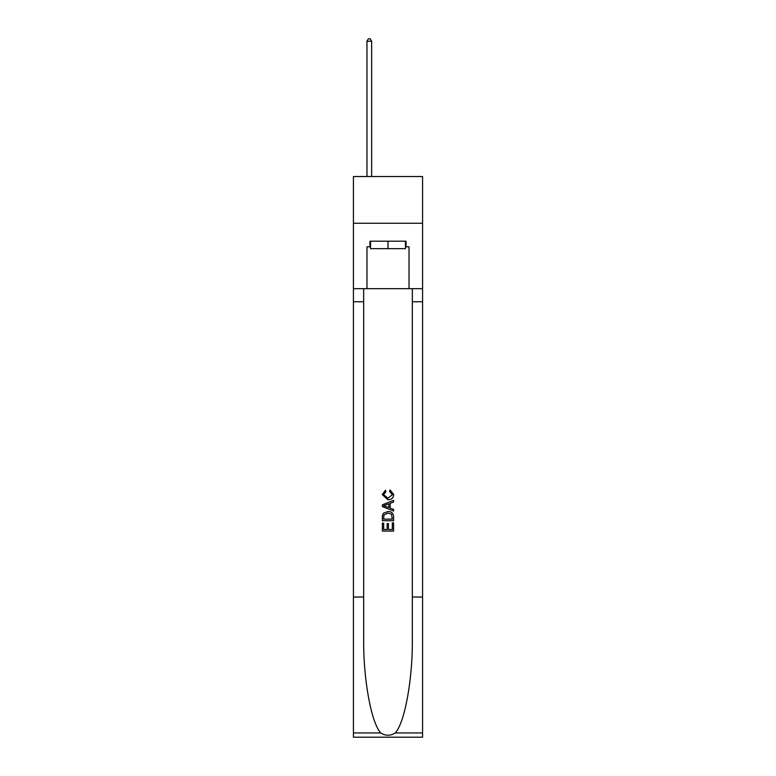 <?xml version="1.0" encoding="UTF-8"?>
<svg xmlns="http://www.w3.org/2000/svg" width="776" height="776" viewBox="0 0 776 776"><rect width="100%" height="100%" fill="white"/><g stroke="black" fill="none" stroke-linecap="round" stroke-linejoin="round"><path stroke-width="1.16" d="M422.571 223.255L422.571 176.54L353.429 176.54L353.429 223.255L422.571 223.255L422.571 288.672L409.03 288.672L409.03 246.807L406.032 246.807L406.032 241.2L369.968 241.2L369.968 246.807L370.53 246.807M405.47 241.2L405.47 248.679L370.53 248.679L370.53 241.2M388 241.2L388 248.679M392.307 522.878L392.307 529.494L388.427 529.494L392.307 529.494L392.307 522.878L393.597 522.878L393.597 531.075L382.384 531.075L382.384 523.169L382.384 531.075M387.137 523.596L387.137 529.494L383.683 529.494L387.137 529.494L387.137 523.596L388.427 523.596L388.427 529.494M383.354 513.275L382.549 514.905L383.354 513.275L387.932 511.52C391.521 511.51 393.413 513.237 393.597 516.709L393.597 520.725L382.384 520.725L382.384 516.884L382.384 520.725M390.008 489.957L389.639 491.538L390.008 489.957L393.742 494.535C393.442 497.979 391.502 499.715 387.913 499.734L382.248 494.564L385.507 490.248L385.847 491.829L383.538 494.642L387.903 498.153L392.452 494.681L389.639 491.538M395.226 732.932L422.571 732.932L422.571 737.2L353.429 737.2L353.429 597.035L363.663 597.035L363.663 638.706C363.158 678.534 371.238 723.028 380.774 732.932C385.585 736.007 390.406 736.007 395.226 732.932C404.762 723.028 412.842 678.534 412.337 638.706L412.337 288.672M382.384 504.807L382.384 506.592L393.597 511.045L382.384 506.592L382.384 504.807L393.597 500.355L382.384 504.807M412.337 597.035L422.571 597.035L422.571 288.672M353.429 597.035L353.429 223.255M363.663 288.672L363.663 597.035M422.571 732.932L422.571 597.035M353.429 288.672L366.97 288.672L366.97 246.807L369.968 246.807M366.97 288.672L409.03 288.672M405.47 246.807L406.032 246.807M393.597 500.355L393.597 502.033L390.153 503.314L390.153 508.086L393.597 509.366L393.597 511.045M385.75 506.466L388.854 507.611L388.854 503.789L383.683 505.7L385.75 506.466M388.854 503.789L388.854 507.611M382.384 516.884L382.549 514.905M391.511 514.178L392.307 519.144L391.511 514.178L387.913 513.101L383.916 515.012L383.683 519.144L392.307 519.144L383.683 519.144M382.384 523.169L383.683 523.169L383.683 529.494M371.646 176.54L371.646 41.225L366.97 41.225L366.97 176.54M366.97 41.225L368.377 38.8L370.249 38.8L371.646 41.225M412.337 301.748L422.571 301.748M363.663 301.748L353.429 301.748M353.429 732.932L380.774 732.932"/></g></svg>
